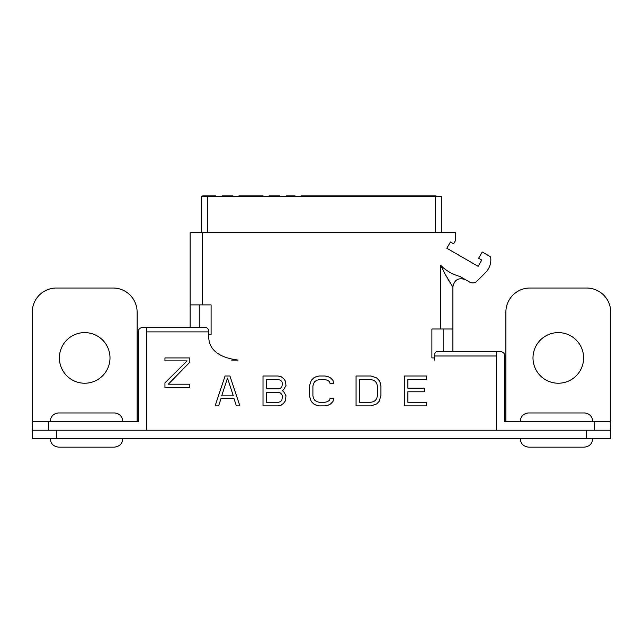 <?xml version="1.0" encoding="UTF-8"?>
<svg xmlns="http://www.w3.org/2000/svg" width="643" height="643" viewBox="0 0 643 643"><rect width="100%" height="100%" fill="white"/><g stroke="black" fill="none" stroke-linecap="round" stroke-linejoin="round"><path stroke-width="0.96" d="M201.589 232.589L201.589 196.428L207.617 196.428L207.617 232.589M435.383 232.589L435.383 196.428L441.411 196.428L441.411 232.589M435.383 196.428L207.617 196.428M434.298 357.918L431.903 357.918L431.903 328.999L440.809 328.999L440.809 265.414C445.864 270.599 452.294 274.312 460.107 276.554L469.695 282.092A6.028 6.028 0 0 0 476.969 281.136L485.545 272.568A18.076 18.076 0 0 0 490.593 256.822L482.242 252L478.625 258.261L481.76 260.069L478.143 266.331L446.837 248.254L450.446 241.993L453.58 243.801L455.268 240.876L455.268 232.589L190.143 232.589L190.143 304.895L211.097 304.895L211.097 334.416L208.702 334.416M231.641 360.088L238.159 360.088C218.467 357.532 208.645 349.543 208.702 336.104L208.702 331.884C208.629 329.441 207.777 327.994 206.146 327.552L142.537 327.552A4.34 4.34 0 0 0 138.205 331.884L138.205 421.551L48.699 421.551L48.699 430.223L32.271 430.223L32.271 438.663L610.729 438.663L610.729 430.223L496.364 430.223L496.364 355.989L434.298 355.989C434.371 353.546 435.223 352.099 436.854 351.649L500.463 351.649A4.34 4.34 0 0 1 504.795 355.989L504.795 421.551L610.85 421.551L610.729 430.223M434.298 355.989L434.298 360.088M452.857 351.649L452.857 328.999L440.809 328.999M452.857 328.999L452.857 286.987C454.304 279.745 458.523 277.31 465.516 279.681C458.523 277.31 454.304 279.745 452.857 286.987L444.916 273.805L440.809 265.414M450.847 283.941L450.574 283.515M450.269 283.041L449.955 282.55M449.513 281.843L449.16 281.28M448.541 280.252L448.042 279.416M447.576 278.612L446.989 277.599M445.864 275.582L444.747 273.492M444.337 272.696L444.048 272.126M443.445 270.912L442.939 269.875M442.73 269.449L442.022 267.97M208.702 331.884L146.636 331.884L146.636 430.223L48.699 430.223M146.636 430.223L496.364 430.223M594.301 430.223L594.301 421.551M592.733 421.551A8.512 8.512 0 0 0 584.214 412.959L528.779 412.959A8.512 8.512 0 0 0 520.267 421.551M137.12 421.551L137.12 312.12A24.104 24.104 0 0 0 113.015 288.024L56.375 288.024A24.104 24.104 0 0 0 32.271 312.12L32.271 421.551M84.691 383.228A25.31 25.31 0 0 1 59.389 357.918A25.31 25.31 0 0 1 84.691 332.608A25.31 25.31 0 0 1 110.001 357.918A25.31 25.31 0 0 1 84.691 383.228M48.699 421.551L32.15 421.551L32.271 430.223M146.636 331.884L146.636 327.552M333.596 398.435L330.06 398.435L329.449 400.308L327.512 401.626L324.964 402.277L319.29 402.277L316.742 401.626L314.821 400.324L313.543 398.363L312.908 395.758L312.908 386.113L313.543 383.517L314.821 381.556L316.742 380.254L319.29 379.603L324.964 379.603L327.512 380.254L329.449 381.564L330.06 383.445L333.596 383.445L333.002 380.423L330.526 377.899L328.051 376.629L324.94 375.994L319.314 375.994L316.203 376.629L313.728 377.899L311.244 380.431L309.379 386.146L309.379 395.734L311.244 401.449L313.728 403.981L316.203 405.251L319.314 405.886L324.94 405.886L328.051 405.251L330.526 403.981L333.002 401.457L333.596 398.435M282.084 390.623L283.523 389.883L285.99 385.47L285.379 381.058L283.515 378.526L281.039 376.629L277.937 375.994L263.011 375.994L263.011 405.886L277.937 405.886L281.039 405.251L283.515 403.354L285.379 400.822L285.99 395.766L283.523 391.354L282.084 390.623M229.921 375.994L225.074 375.994L215.116 405.886L218.628 405.886L221.136 398.194L233.867 398.194L236.375 405.886L239.887 405.886L229.921 375.994M370.995 375.994L356.069 375.994L356.069 405.886L370.995 405.886L376.589 403.981L379.073 401.449L380.929 395.734L380.929 386.146L380.31 382.963L379.073 380.431L376.589 377.899L370.995 375.994M426.679 402.277L407.847 402.277L407.847 391.78L424.163 391.78L424.163 388.179L407.847 388.179L407.847 379.603L426.679 379.603L426.679 375.994L404.318 375.994L404.318 405.886L426.679 405.886L426.679 402.277M189.822 362.234L189.822 357.918L164.954 357.918L164.954 360.884L187.097 360.884L164.954 382.85L164.954 387.809L189.822 387.809L189.822 384.201L168.313 384.201L189.822 362.234M496.364 351.649L496.364 355.989M266.532 379.603L278.604 379.603L280.533 380.254L281.827 381.58L282.47 383.549L281.827 386.837L280.533 388.163L278.604 388.814L266.532 388.814L266.532 379.603M282.47 396.369L281.827 400.3L280.533 401.618L278.604 402.277L266.532 402.277L266.532 392.423L278.604 392.423L280.533 393.074L281.827 394.4L282.47 396.369M227.501 378.052L233.313 395.871L221.682 395.871L227.501 378.052M359.59 379.603L371.027 379.603L373.575 380.254L375.488 381.556L376.774 383.517L377.409 386.113L377.409 395.758L376.774 398.363L375.488 400.324L373.575 401.626L371.027 402.277L359.59 402.277L359.59 379.603M122.733 421.551A8.512 8.512 0 0 0 114.221 412.959L58.786 412.959A8.512 8.512 0 0 0 50.267 421.551M505.88 421.551L505.88 312.12A24.104 24.104 0 0 1 529.985 288.024L586.625 288.024A24.104 24.104 0 0 1 610.729 312.12L610.729 421.551M558.309 383.228A25.31 25.31 0 0 0 583.611 357.918A25.31 25.31 0 0 0 558.309 332.608A25.31 25.31 0 0 0 532.999 357.918A25.31 25.31 0 0 0 558.309 383.228M294.984 196.428L294.984 195.834L286.432 195.834L286.432 196.428M288.988 195.834L288.988 196.428M215.574 196.428L215.574 195.834L213.018 195.834L213.018 196.428M202.794 196.428L202.794 195.834L207.014 195.834L207.014 196.428L207.014 195.834L213.018 195.834M429.982 196.428L429.982 195.834L435.986 195.834L435.986 196.428L435.986 195.834M427.426 196.428L427.426 195.834L429.982 195.834M420.924 196.428L420.924 195.834L427.426 195.834M301.012 195.834L301.012 196.428L301.012 195.834L309.572 195.834L309.572 196.428M309.572 195.834L420.924 195.834M307.016 195.834L307.016 196.428M222.076 196.428L222.076 195.834L232.927 195.834L232.927 196.428M279.922 196.428L279.922 195.834L269.079 195.834L269.079 196.428M326.925 196.428L326.925 195.834M326.692 196.428L326.692 195.834M326.234 196.428L326.234 195.834M325.31 196.428L325.31 195.834M324.385 196.428L324.385 195.834M323.228 196.428L323.228 195.834M319.772 196.428L319.772 195.834M318.615 196.428L318.615 195.834M317.69 196.428L317.69 195.834M316.766 196.428L316.766 195.834M316.308 196.428L316.308 195.834M316.075 196.428L316.075 195.834M363.078 196.428L363.078 195.834M373.921 196.428L373.921 195.834M410.073 196.428L410.073 195.834M238.947 196.428L238.947 195.834L263.051 195.834L263.051 196.428M404.053 196.428L404.053 195.834M379.949 196.428L379.949 195.834M332.945 196.428L332.945 195.834M357.05 196.428L357.05 195.834M199.836 304.895L199.836 327.552M202.191 304.895L202.191 232.589M443.164 328.999L443.164 351.649L443.164 328.999M586.625 430.223L586.625 438.663M56.375 430.223L56.375 438.663M190.143 327.552L190.143 304.895M592.733 438.663C592.316 443.734 589.478 446.572 584.214 447.166L528.779 447.166C523.523 446.572 520.677 443.734 520.267 438.663M122.733 438.663C122.323 443.734 119.477 446.572 114.221 447.166L58.786 447.166C53.522 446.572 50.684 443.734 50.267 438.663"/></g></svg>
